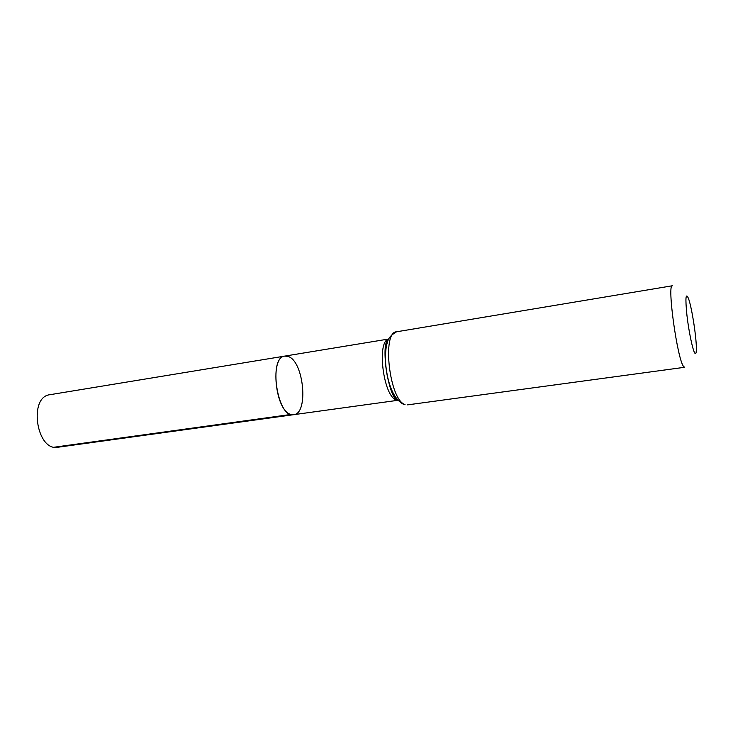 <?xml version="1.0" encoding="UTF-8"?>
<svg xmlns="http://www.w3.org/2000/svg" width="733" height="733" viewBox="0 0 733 733"><rect width="100%" height="100%" fill="white"/><g stroke="black" fill="none" stroke-linecap="round" stroke-linejoin="round"><path stroke-width="1.1" d="M290.992 414.447L293.695 414.676C277.312 418.735 267.985 357.063 284.835 356.091C269.616 356.678 275.296 411.451 290.992 414.447L54.471 447.176M694.811 353.114C692.703 350.154 688.754 331.343 686.922 315.172C685.199 297.781 685.721 292.229 688.479 298.505C691.998 307.787 696.936 340.451 696.323 350.356C696.176 353.416 695.672 354.332 694.811 353.114M407.612 404.863L684.695 367.279L683.706 366.619C677.53 360.59 666.81 283.836 672.372 285.769L396.562 331.792C388.05 336.859 388.096 340.002 386.529 345.435C385.109 353.04 385.1 361.635 386.502 371.21C389.535 389.104 395.307 400.191 403.837 404.497L405.028 404.497C389.498 400.447 381.618 331.783 396.562 331.792M288.371 356.54C303.874 361.488 308.785 413.797 293.695 414.676L57.962 447.231C36.513 451.775 28.184 396.7 50.018 394.693L284.835 356.091L288.371 356.54M397.762 400.236L396.232 399.888C383.441 396.516 376.505 341.486 388.517 339.122M397.937 400.401C387.244 391.898 380.94 350.2 388.637 338.912M388.563 339.04L284.835 356.091M397.827 400.3L293.695 414.676M397.359 399.842C388.756 398.541 380.161 344.089 388.252 339.617"/></g></svg>
